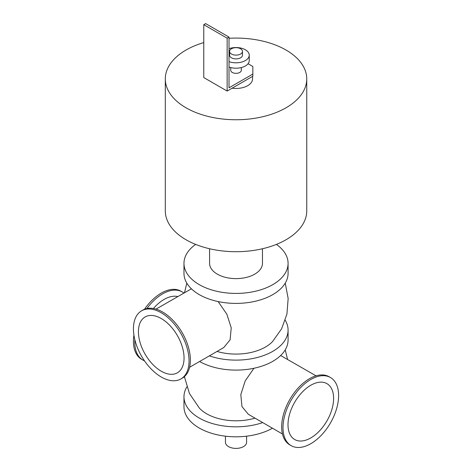 <?xml version="1.0" encoding="UTF-8"?>
<svg xmlns="http://www.w3.org/2000/svg" width="472" height="472" viewBox="0 0 472 472"><rect width="100%" height="100%" fill="white"/><g stroke="black" fill="none" stroke-linecap="round" stroke-linejoin="round"><path stroke-width="0.71" d="M276.409 244.396A52.05 30.055 180 0 1 288.079 263.358L288.079 273.341A52.05 30.055 180 0 1 236.024 303.396A52.05 30.055 180 0 1 183.974 273.341L183.974 263.358A52.05 30.055 180 0 1 195.644 244.396M288.079 263.358A52.05 30.055 180 0 1 236.024 293.413A52.05 30.055 180 0 1 183.974 263.358M209.586 248.744L209.586 263.358A26.438 15.263 0 0 0 236.024 278.622A26.438 15.263 0 0 0 262.467 263.358L262.467 248.744M285.236 320.27A52.05 30.055 180 0 1 288.079 330.064L288.079 340.046A52.05 30.055 180 0 1 256.19 367.753A52.05 30.055 180 0 1 199.591 361.511M288.079 330.064A52.05 30.055 180 0 1 261.73 356.195A52.05 30.055 180 0 1 209.356 355.876M217.043 351.439A41.601 24.019 0 0 0 272.586 341.522M262.692 422.582A52.05 30.055 180 0 1 210.323 422.906A52.05 30.055 180 0 1 183.974 396.769A52.05 30.055 180 0 1 186.818 386.975M184.387 376.627L189.484 393.601L199.455 408.221A41.601 24.019 0 0 0 206.606 413.755A41.601 24.019 0 0 0 255.01 418.145M272.462 428.216A52.05 30.055 180 0 1 215.863 434.464A52.05 30.055 180 0 1 183.974 406.758L183.974 396.769M225.451 436.181L225.451 442.293A10.573 6.106 0 0 0 236.024 448.4A10.573 6.106 0 0 0 246.602 442.293L246.602 436.181M229.014 38.285A70.723 40.834 180 0 1 306.753 78.918L306.753 210.872A70.723 40.834 180 0 1 263.093 248.596A70.723 40.834 180 0 1 186.015 239.746A70.723 40.834 180 0 1 165.3 210.872L165.3 78.918A70.723 40.834 180 0 1 203.774 42.58M306.753 78.918A70.723 40.834 180 0 1 263.093 116.643A70.723 40.834 180 0 1 186.015 107.793A70.723 40.834 180 0 1 165.3 78.918M330.471 377.523L329.137 376.756A39.329 22.709 120 0 0 289.814 399.465A39.329 22.709 120 0 0 289.814 444.878L291.141 445.645A39.329 22.709 120 0 0 310.806 443.698A39.329 22.709 120 0 0 336.501 409.041A39.329 22.709 120 0 0 330.471 377.523A39.329 22.709 120 0 0 291.141 400.232A39.329 22.709 120 0 0 291.141 445.645M183.862 293.047A39.329 22.709 120 0 0 182.239 291.944A39.329 22.709 120 0 0 146.898 308.535M134.839 339.71A39.329 22.709 120 0 0 142.91 360.065A39.329 22.709 120 0 0 144.491 360.838M182.239 291.944L180.906 291.177A39.329 22.709 120 0 0 144.491 309.272M133.918 335.055A39.329 22.709 120 0 0 141.582 359.292L142.91 360.065M177.779 296.563A33.577 19.387 120 0 0 153.412 308.499M180.906 378.939L182.239 378.172A39.329 22.709 -120 0 0 182.239 332.754A39.329 22.709 -120 0 0 142.91 310.051L141.582 310.818A39.329 22.709 -120 0 0 135.552 342.336A39.329 22.709 -120 0 0 161.247 376.992A39.329 22.709 -120 0 0 180.906 378.939A39.329 22.709 -120 0 0 180.906 333.527A39.329 22.709 -120 0 0 141.582 310.818M310.806 437.922A32.255 18.62 120 0 0 331.881 409.495A32.255 18.62 120 0 0 326.937 383.647A32.255 18.62 120 0 0 294.681 402.274A32.255 18.62 120 0 0 294.681 439.521A32.255 18.62 120 0 0 310.806 437.922M280.645 355.522L316.028 375.824M282.451 433.986L248.331 414.286L241.959 406.563L240.814 394.586L245.198 380.916L253.936 368.266M218.117 301.561L226.855 314.204L231.239 327.875L230.088 339.858L223.722 347.581L189.602 367.281M156.025 309.119L191.402 288.817M161.247 371.216A32.255 18.62 -120 0 0 177.372 372.815A32.255 18.62 -120 0 0 177.372 335.568A32.255 18.62 -120 0 0 145.116 316.942A32.255 18.62 -120 0 0 140.172 342.79A32.255 18.62 -120 0 0 161.247 371.216M248.054 63.738L252.85 66.505L252.85 76.222L227.144 91.061L203.774 77.567L203.774 24.68L227.144 38.173L229.014 37.093L229.014 87.821L252.85 74.063M230.737 67.567L230.737 70.281A5.286 3.05 0 0 0 232.289 72.44A5.286 3.05 0 0 0 238.047 73.107A5.286 3.05 0 0 0 241.316 70.281L241.316 67.567M229.014 37.093L205.644 23.6L203.774 24.68M227.144 91.061L227.144 38.173M231.469 54.026A6.443 3.723 180 0 1 229.581 51.395A6.443 3.723 180 0 1 236.024 47.672A6.443 3.723 180 0 1 242.472 51.395A6.443 3.723 180 0 1 238.49 54.835A6.443 3.723 180 0 1 231.469 54.026M242.472 51.395L242.472 55.171A6.443 3.723 180 0 1 238.49 58.611A6.443 3.723 180 0 1 231.469 57.802A6.443 3.723 180 0 1 229.581 55.171L229.581 51.395M229.014 48.699A13.222 7.635 180 0 1 242.431 48.498A13.222 7.635 180 0 1 249.245 55.171A13.222 7.635 180 0 1 242.431 61.85A13.222 7.635 180 0 1 229.014 61.643M249.245 55.171L249.245 60.569A13.222 7.635 180 0 1 242.431 67.248A13.222 7.635 180 0 1 229.014 67.042M252.549 76.393L252.549 78.918A16.526 9.54 180 0 1 232.124 88.187M285.236 349.846L287.548 359.381M183.862 377.063L184.505 377.435M186.818 283.141L184.505 292.675M285.236 283.141L288.156 298.499L286.923 314.087L281.625 328.783L272.598 341.516"/></g></svg>
